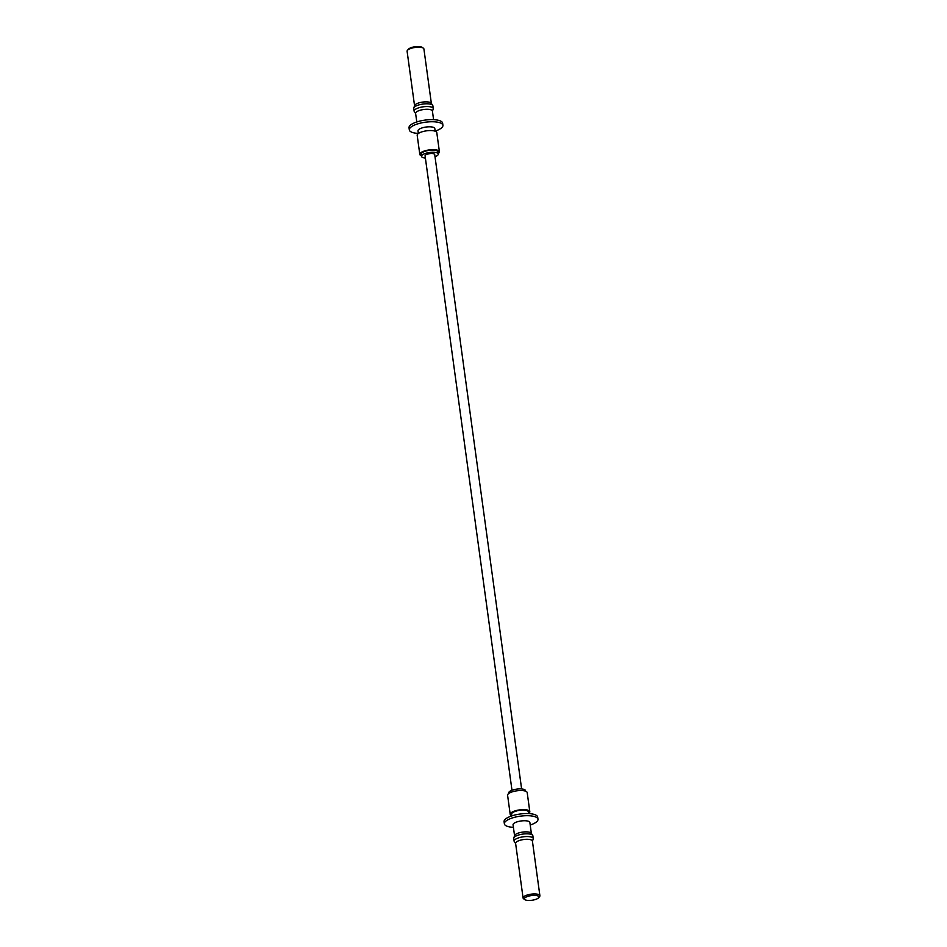 <?xml version="1.0" encoding="UTF-8"?>
<svg xmlns="http://www.w3.org/2000/svg" width="947" height="947" viewBox="0 0 947 947"><rect width="100%" height="100%" fill="white"/><g stroke="black" fill="none" stroke-linecap="round" stroke-linejoin="round"><path stroke-width="1.42" d="M524.898 899.65L523.715 898.857A8.476 2.723 -7.8 0 1 523.087 898.016L515.606 843.375A8.476 2.723 -7.8 0 1 518.648 840.77A8.476 2.723 -7.8 0 1 527.42 839.302A8.476 2.723 -7.8 0 1 532.403 841.066L539.897 895.708A8.476 2.723 -7.8 0 1 539.53 896.691L538.594 897.768A7.351 2.356 172.2 0 0 535.694 895.448A7.351 2.356 172.2 0 0 526.994 896.667A7.351 2.356 172.2 0 0 524.898 899.65A7.351 2.356 172.2 0 0 536.286 899.188A7.351 2.356 172.2 0 0 538.594 897.768M523.087 898.016A8.476 2.723 -7.8 0 1 526.13 895.412A8.476 2.723 -7.8 0 1 534.913 893.944A8.476 2.723 -7.8 0 1 539.897 895.708M515.642 843.588L514.316 841.646A9.648 3.09 -7.8 0 1 514.126 841.185A9.648 3.09 -7.8 0 1 517.595 838.213A9.648 3.09 -7.8 0 1 527.574 836.544A9.648 3.09 -7.8 0 1 533.244 838.557A9.648 3.09 -7.8 0 1 533.185 839.066L532.439 841.279M514.126 841.185L513.759 838.45A9.648 3.09 -7.8 0 1 513.807 837.953A9.648 3.09 -7.8 0 1 517.216 835.491A9.648 3.09 -7.8 0 1 532.688 835.361A9.648 3.09 -7.8 0 1 532.865 835.834L533.244 838.557M532.688 835.361L531.231 833.23A8.476 2.723 172.2 0 0 517.63 833.336A8.476 2.723 172.2 0 0 514.635 835.503L513.807 837.953M513.416 827.335A16.963 5.433 -7.8 0 1 504.372 823.831L504.076 821.7A16.963 5.433 -7.8 0 1 510.173 816.492A16.963 5.433 -7.8 0 1 527.716 813.556A16.963 5.433 -7.8 0 1 537.683 817.107L537.979 819.226A16.963 5.433 -7.8 0 1 531.894 824.435A16.963 5.433 -7.8 0 1 530.213 825.038M504.372 823.831A16.963 5.433 -7.8 0 1 510.457 818.622A16.963 5.433 -7.8 0 1 528 815.687A16.963 5.433 -7.8 0 1 537.979 819.226M514.564 835.728L513.061 824.813A8.476 2.723 -7.8 0 1 516.103 822.209A8.476 2.723 -7.8 0 1 524.875 820.741A8.476 2.723 -7.8 0 1 529.87 822.505L531.362 833.431M525.573 791.171L525.502 790.662A8.476 2.723 172.2 0 0 520.519 788.898A8.476 2.723 172.2 0 0 511.747 790.366A8.476 2.723 172.2 0 0 508.705 792.97L508.776 793.468M528.639 813.509A9.896 3.172 172.2 0 0 529.811 811.697A9.896 3.172 172.2 0 0 523.999 809.626A9.896 3.172 172.2 0 0 513.759 811.342A9.896 3.172 172.2 0 0 510.208 814.384A9.896 3.172 172.2 0 0 511.83 815.805M529.811 811.697L527.195 792.592A9.896 3.172 172.2 0 0 521.383 790.532A9.896 3.172 172.2 0 0 511.143 792.237A9.896 3.172 172.2 0 0 507.592 795.279L510.208 814.384M511.842 815.888L511.605 814.183A8.476 2.723 -7.8 0 1 514.647 811.579A8.476 2.723 -7.8 0 1 523.431 810.111A8.476 2.723 -7.8 0 1 528.414 811.887L528.651 813.591M511.984 790.272L425.085 155.841A4.865 1.563 -7.8 0 1 427.937 153.994A4.865 1.563 -7.8 0 1 434.709 154.527L521.619 788.946M432.436 111.273L433.193 109.047A9.648 3.09 172.2 0 0 433.241 108.55L432.874 105.815A9.648 3.09 172.2 0 0 432.684 105.354L431.228 103.223A8.476 2.723 172.2 0 0 417.639 103.33A8.476 2.723 172.2 0 0 414.632 105.496L413.815 107.934A9.648 3.09 172.2 0 0 413.756 108.443L414.135 111.166A9.648 3.09 172.2 0 0 414.312 111.639L415.638 113.569M431.358 103.412L423.913 48.984A8.476 2.723 172.2 0 0 423.285 48.143A8.476 2.723 172.2 0 0 410.146 48.688A8.476 2.723 172.2 0 0 407.47 50.309A8.476 2.723 172.2 0 0 407.103 51.292L414.561 105.721M407.47 50.309L408.406 49.232A7.351 2.356 -7.8 0 1 410.714 47.812A7.351 2.356 -7.8 0 1 422.102 47.35L423.285 48.143M432.684 105.354A9.648 3.09 172.2 0 0 417.213 105.472A9.648 3.09 172.2 0 0 413.815 107.934M433.241 108.55A9.648 3.09 172.2 0 0 427.571 106.538A9.648 3.09 172.2 0 0 417.591 108.207A9.648 3.09 172.2 0 0 414.135 111.166M416.787 121.962L415.603 113.356A8.476 2.723 -7.8 0 1 418.657 110.752A8.476 2.723 -7.8 0 1 427.428 109.284A8.476 2.723 -7.8 0 1 432.412 111.059L433.584 119.665M418.361 133.491L418.006 130.875A8.476 2.723 -7.8 0 1 421.048 128.271A8.476 2.723 -7.8 0 1 429.82 126.803A8.476 2.723 -7.8 0 1 434.815 128.579L435.17 131.195M435.158 131.112A16.963 5.433 172.2 0 0 436.827 130.508A16.963 5.433 172.2 0 0 442.924 125.3A16.963 5.433 172.2 0 0 432.945 121.749A16.963 5.433 172.2 0 0 415.402 124.684A16.963 5.433 172.2 0 0 409.317 129.893A16.963 5.433 172.2 0 0 418.349 133.409M442.924 125.3L442.628 123.169A16.963 5.433 172.2 0 0 432.649 119.63A16.963 5.433 172.2 0 0 415.106 122.565A16.963 5.433 172.2 0 0 409.021 127.774L409.317 129.893M425.381 158.054A8.476 2.723 -7.8 0 1 421.498 156.338A8.476 2.723 -7.8 0 1 424.54 153.734A8.476 2.723 -7.8 0 1 433.312 152.266A8.476 2.723 -7.8 0 1 438.295 154.03A8.476 2.723 -7.8 0 1 435.253 156.634A8.476 2.723 -7.8 0 1 435.016 156.729M421.498 156.338L421.202 154.207A8.476 2.723 -7.8 0 1 424.244 151.603A8.476 2.723 -7.8 0 1 433.016 150.135A8.476 2.723 -7.8 0 1 438.011 151.911L438.295 154.03M421.427 155.829A9.896 3.172 -7.8 0 1 419.805 154.408L417.189 135.303A9.896 3.172 -7.8 0 1 420.74 132.26A9.896 3.172 -7.8 0 1 430.968 130.556A9.896 3.172 -7.8 0 1 436.792 132.616L439.408 151.721A9.896 3.172 -7.8 0 1 438.224 153.532M419.805 154.408A9.896 3.172 -7.8 0 1 423.356 151.366A9.896 3.172 -7.8 0 1 433.584 149.65A9.896 3.172 -7.8 0 1 439.408 151.721"/></g></svg>
